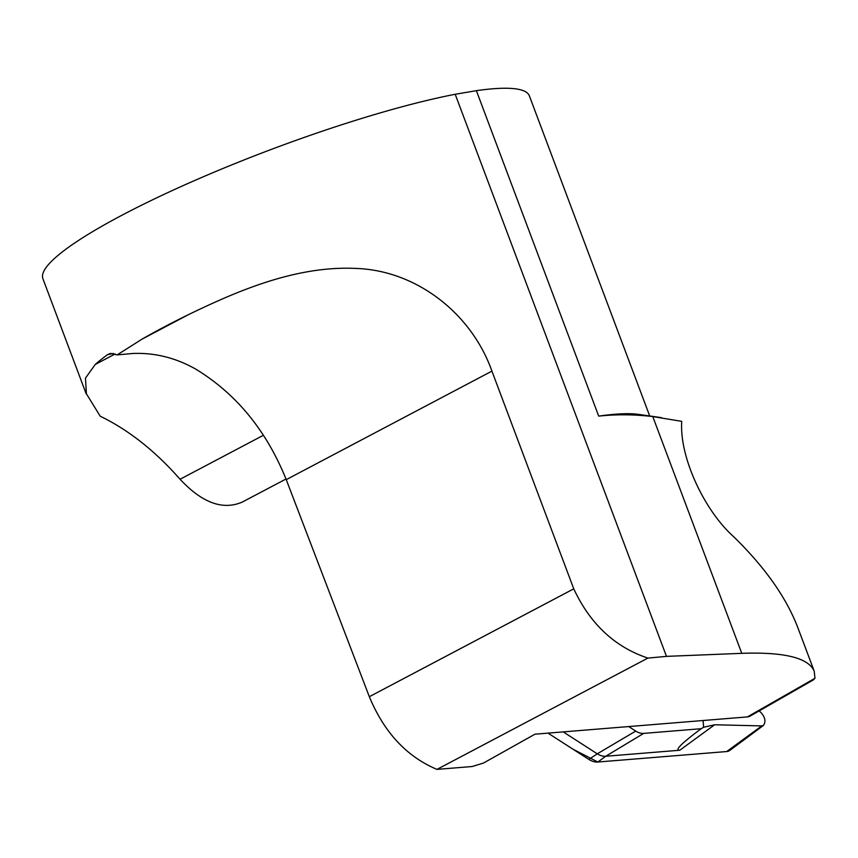 <?xml version="1.0" encoding="UTF-8"?>
<svg xmlns="http://www.w3.org/2000/svg" width="858" height="858" viewBox="0 0 858 858"><rect width="100%" height="100%" fill="white"/><g stroke="black" fill="none" stroke-linecap="round" stroke-linejoin="round"><path stroke-width="1.29" d="M647.908 658.086L436.979 769.39C406.703 756.638 384.159 732.41 369.326 696.707L573.755 588.835C590.197 624.023 614.918 647.104 647.908 658.086L666.484 656.37L741.773 653.335C784.266 651.865 808.408 657.807 814.21 671.181L797.919 627.863C786.368 597.608 764.918 567.192 733.569 536.625C705.083 511.218 679.322 458.075 681.724 421.353L652.766 416.559C634.116 414.382 616.087 414.242 598.702 416.119L476.372 90.669A259.845 40.648 -20.6 0 1 529.365 95.849L649.699 415.98M86.175 393.833L42.9 278.7A259.845 40.648 -20.6 0 1 184.266 185.113A259.845 40.648 -20.6 0 1 455.201 94.273L666.484 656.37M598.702 416.119A259.845 40.648 -20.6 0 1 638.438 414.371L661.443 417.653M242.514 501.962C223.059 510.553 202.231 502.981 180.062 479.257C155.169 450.943 128.561 429.933 100.225 416.216L86.39 393.758L85.468 378.142L95.238 364.468A259.845 40.648 -20.6 0 1 107.55 354.654L110.532 353.389L117.171 354.89L141.988 339.167L188.76 314.489A259.845 40.648 159.4 0 0 141.988 339.167M573.755 588.835L491.924 371.117C471.578 313.588 416.462 270.163 355.276 268.404C294.412 265.68 234.942 292.224 188.76 314.489M814.21 671.181L814.971 678.281L813.223 679.986M814.971 678.281L747.447 716.902A12.988 8.891 60.2 0 0 750.106 716.087L813.416 679.879M436.979 769.39L472.157 766.526L483.408 763.084L534.974 734.191L747.447 716.902M476.372 90.669L455.201 94.273M369.326 696.707L286.25 479.643C266.473 430.587 236.229 393.704 195.517 368.983C175.44 357.711 154.483 352.541 132.647 353.485L117.171 354.89M95.238 364.468L115.187 353.946M703.12 720.505L703.581 727.252L701.2 728.71L643.693 733.397A17.149 11.744 -119.8 0 1 635.735 731.08L628.721 726.565M588.856 759.416L548.015 733.129L572.897 749.152L597.844 762.022A19.337 13.245 -119.8 0 1 588.856 759.416L597.275 753.817A18.211 12.462 60.2 0 0 605.727 756.263L679.793 750.235C674.249 750.6 681.381 743.425 701.2 728.71M563.223 731.895L597.275 753.817L635.735 731.08M703.581 727.252L714.682 724.763L761.786 725.911L763.481 725.385L729.933 750.342A12.891 8.827 60.2 0 1 726.672 751.544L597.844 762.022L726.855 751.522M759.094 710.95L760.853 712.397C765.186 717.288 766.055 721.61 763.481 725.385M180.062 479.257L263.513 435.21M741.773 653.335L652.766 416.559M286.25 479.643L491.924 371.117M113.481 353.453L107.55 354.654M714.682 724.763L679.793 750.235M597.844 762.022L605.727 756.263L643.693 733.397M726.672 751.544L761.786 725.911M286.004 479.011L242.267 502.091"/></g></svg>
